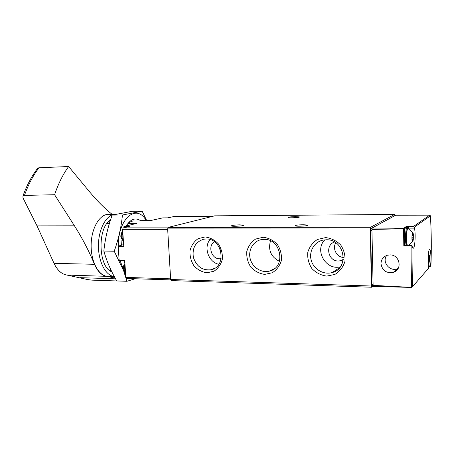 <?xml version="1.0" encoding="UTF-8"?>
<svg xmlns="http://www.w3.org/2000/svg" width="454" height="454" viewBox="0 0 454 454"><rect width="100%" height="100%" fill="white"/><g stroke="black" fill="none" stroke-linecap="round" stroke-linejoin="round"><path stroke-width="0.68" d="M171.368 280.561L170.659 279.494L167.651 228.901L168.213 227.397L214.606 215.854M373.194 286.009L371.752 287.24L371.457 286.02L370.22 228.986L370.526 227.289L394.554 214.475L394.849 215.701M430.789 265.999L430.579 265.113C431.396 259.228 430.812 249.138 429.654 249.428C428.298 248.911 427.509 262.622 428.644 267.293L428.707 268.127L411.835 287.439L373.404 286.406L373.12 285.373L411.92 287.405M408.742 228.141L414.445 228.141L414.366 227.182L413.645 226.376L406.671 226.319L406.114 226.688M414.445 228.141C415.858 233.765 414.933 248.678 413.185 248.224C412.743 248.19 412.357 247.351 412.022 245.705L411.891 245.421L410.932 245.926L403.816 245.932L404.015 245.347L411.891 245.421M412.374 286.826L428.707 268.127M395.757 215.207L372.184 227.993L403.612 228.345L403.549 228.748L371.922 229.452L372.184 227.993M430.937 265.59C431.555 248.423 431.385 231.835 430.42 215.82L429.728 215.156L396.007 215.207M405.337 227.204L403.612 228.345M430.54 266.044L430.159 266.6L428.519 266.612M380.985 263.712C382.234 270.567 386.337 273.456 393.3 272.377C402.794 269.818 399.872 254.563 389.929 254.904L387.285 255.256C383.25 256.669 381.15 259.489 380.985 263.712M403.549 228.748L403.816 245.932M371.922 229.452L373.12 285.373M372.121 285.447L371.758 284.249L370.589 230.32L370.895 228.623L394.447 215.888M406.625 226.688L406.671 226.319M405.553 227.301C403.895 226.824 403.044 240.66 404.463 245.353M386.689 255.449C381.746 261.805 389.498 271.759 397.182 268.864L398.141 268.496M263.155 237.26L255.619 239.059C251.204 242.033 248.259 246.187 246.783 251.516C246.414 257.106 247.753 262.31 250.807 267.117C254.711 271.214 259.342 273.637 264.705 274.386L272.269 272.763C276.781 269.88 279.823 265.738 281.406 260.346C281.838 254.637 280.476 249.325 277.332 244.422C273.302 240.285 268.581 237.896 263.155 237.26M325.575 237.595L317.442 239.462C312.658 242.544 309.429 246.851 307.772 252.373C307.296 258.173 308.669 263.564 311.887 268.552C316.029 272.797 320.978 275.317 326.732 276.1L334.899 274.426C339.796 271.441 343.133 267.151 344.909 261.549C345.454 255.63 344.064 250.12 340.744 245.029C336.465 240.739 331.409 238.259 325.575 237.595M205.077 236.943L198.075 238.685C194 241.556 191.304 245.569 189.988 250.716C189.71 256.118 191.021 261.141 193.926 265.783C197.609 269.733 201.956 272.071 206.962 272.792L213.987 271.214C218.153 268.428 220.945 264.432 222.352 259.223C222.681 253.712 221.353 248.588 218.363 243.855C214.566 239.865 210.134 237.561 205.077 236.943M295.503 216.626C290.543 216.762 288.114 217.074 288.233 217.562C289.612 218.204 301.189 217.483 299.237 216.876L295.503 216.626M303.346 224.741C297.728 224.889 295.043 225.263 295.299 225.876C297.047 226.682 309.951 225.831 307.557 225.071L303.346 224.741M239.644 224.872C234.099 225.025 231.358 225.405 231.415 226.001C232.953 226.745 245.353 225.848 243.202 225.15L239.644 224.872M412.555 232.59L408.328 228.697C406.551 226.223 405.711 242.986 407.505 245.381M412.743 241.744L413.293 239.826L413.339 234.468C412.351 226.904 411.074 242.294 412.743 241.744M413.299 237.771L413.168 234.173L412.641 232.834L412.05 236.511L412.187 240.132L412.72 241.449L413.202 239.332L413.299 237.771L412.147 237.765M429.036 263.138L429.456 256.266C428.633 250.807 427.821 263.995 429.036 263.138M429.467 259.586L428.968 255.358L428.604 261.81L429.013 262.883L429.388 260.965L429.467 259.586L428.582 259.569M210.02 239.564C203.301 247.492 208.63 262.401 218.856 264.273M214.436 241.772C207.433 245.892 211.405 259.047 219.56 258.786L221.115 258.655M206.207 238.98L203.823 239.184C195.543 241.8 192.059 247.867 193.376 257.39C196.486 266.532 202.376 270.652 211.042 269.75C227.04 266.986 222.602 238.242 206.207 238.98M324.871 239.837C314.106 250.114 325.813 270.652 340.352 266.827M334.536 242.005C324.752 245.103 328.066 261.311 338.4 261.016L341.102 260.675L343.235 259.779M326.358 239.774L322.777 240.16C314.043 242.056 308.658 251.726 311.279 260.505C313.759 269.318 323.606 275.079 332.152 272.559C349.79 268.49 344.654 238.991 326.358 239.774M270.51 240.853C267.956 250.08 270.936 256.907 279.454 261.351M264.126 239.36L261.232 239.638C253.099 241.21 247.946 250.324 250.216 258.831C252.356 267.372 261.362 273.229 269.347 271.129C286.179 267.798 281.463 238.6 264.126 239.36M220.826 251.278L219.486 247.748M343.428 257.458C336.607 257.066 332.135 248.446 335.812 242.811M125.344 227.148L124.078 227.153L123.931 226.472L136.943 223.362L127.966 223.391M107.002 223.453L109.414 223.447M109.72 270.539L111.236 270.584M108.966 221.246L110.146 221.087M126.24 225.961C130.621 219.027 135.383 217.262 140.536 220.672L151.591 220.355L162.782 217.88L167.935 217.846L173.468 216.632M124.731 260.607L119.391 260.5L119.124 260.063L118.205 246.675L118.449 246.085L123.647 244.575M124.078 227.153L124.544 227.573M118.205 246.675L123.794 246.743L122.608 229.327L123.216 227.868L129.469 226.467L123.931 226.472M126.643 278.438L125.872 277.394L124.702 260.182L119.124 260.063M123.772 265.312L122.983 268.938L123.59 271.174M121.445 232.743L120.747 236.176L121.428 238.594M115.793 214.271L108.427 214.333C99.562 214.203 91.265 228.362 91.135 245.132C90.885 261.896 98.864 276.242 107.729 276.31L114.289 276.52M37.813 168.105C31.854 175.772 26.899 185.079 22.955 196.02L22.984 197.904L37.035 225.876L54.02 263.331C57.374 270.323 61.682 274.239 66.942 275.073L87.588 279.556L91.946 280.141L125.457 281.236M112.093 214.305C104.743 208.511 97.377 201.179 89.988 192.314L68.622 166.527L39.016 167.764L37.813 168.111M37.035 225.876L74.45 225.814L54.588 194.721C58.356 183.626 63.032 174.228 68.622 166.527M74.45 225.814C82.202 238.015 88.882 250.846 94.483 264.302C97.644 271.481 101.696 275.493 106.656 276.333L115.146 278.075M54.588 194.721L24.437 195.413C28.347 184.54 33.204 175.323 39.016 167.764M22.955 196.02L24.437 195.413M115.549 214.271C106.889 214.146 98.751 228.027 98.456 244.672C98.053 261.311 105.617 275.896 114.277 276.497M110.504 219.997C97.139 227.709 98.234 267.275 111.843 271.815M123.113 268.677L120.083 260.517M118.329 246.17C117.847 218.374 136.756 203.108 146.211 220.65M124.901 263.28L123.846 260.596M121.593 245.256L121.978 239.718M146.721 220.644L142.153 211.189L122.432 215.003C121.326 226.858 118.585 238.929 114.221 251.21L123.255 269.971M124.118 272.315L126.921 281.287L135.292 278.75M126.921 281.287L116.769 280.935C111.037 271.237 106.73 261.277 103.835 251.056C105.112 238.844 107.893 226.858 112.183 215.088L132.245 211.297L142.153 211.189M128.386 223.385C130.173 221.768 132.035 220.945 133.97 220.928M112.183 215.088L122.432 215.003M103.835 251.056L114.221 251.21M214.509 215.854L394.554 214.475M430.42 215.82L414.366 227.182M411.84 245.455L412.419 286.633M429.728 215.156L413.645 226.376M410.932 245.926L411.517 287.303M373.097 284.289L371.758 284.249M371.985 228.623L370.895 228.623M371.94 230.32L370.589 230.32M428.315 265.068L430.579 265.113M170.659 279.494L371.457 286.02M167.651 228.901L370.22 228.986M168.213 227.397L370.526 227.289M404.48 245.353L403.754 238.6L404.202 230.842L404.645 228.771L406.182 226.688C404.503 226.183 403.544 239.871 404.894 245.359M406.182 226.688L407.431 226.682C405.762 226.177 404.815 239.882 406.148 245.37M409.014 229.043C407.306 221.336 405.082 238.747 406.971 245.376M412.572 240.671L412.873 240.671M412.045 239.315L413.1 239.32M412.005 235.575L413.271 235.581M429.348 260.948L428.502 260.931L429.325 260.959M428.491 257.656L429.45 257.668M122.608 229.327L167.674 229.361M123.216 227.868L167.798 227.857M173.36 216.632L212.54 216.342M125.872 277.394L170.619 278.83M123.749 246.147L118.449 246.085M123.67 244.944L122.807 244.933M124.946 263.729L124.163 269.875L125.73 275.255M125.151 266.731L125.06 269.903L125.565 272.871M122.705 230.706L121.916 236.835L123.494 242.374M122.903 233.657L122.813 236.84L123.323 239.877M126.558 226.881L127.449 226.881L126.218 227.193M167.742 217.846L169.149 217.347L167.844 217.846M169.149 217.347L169.972 217.341L169.03 217.602M80.012 277.649L115.566 278.83M54.02 263.331L94.483 264.302M66.942 275.073L106.656 276.333M214.56 215.849L394.583 214.47M375.339 286.468L373.404 286.406M373.126 285.504L372.053 285.47M397.182 268.864L393.3 272.377M171.237 280.583L371.752 287.24M407.431 226.682L408.623 227.863M408.509 245.393L412.476 241.693M428.224 263.995L428.826 263.121M428.928 255.12L428.355 254.229M412.045 239.298L413.14 239.303M412.425 234.372L413.004 234.372M428.809 256.646L429.24 256.652M243.202 225.15L243.213 225.451M307.557 225.071L307.568 225.417M214.736 268.246L211.042 269.75M339.688 267.673L332.152 272.559M274.579 268.53L269.347 271.129M341.102 260.675L343.303 259.313M173.417 216.626L212.568 216.337M126.507 278.461L170.721 279.908M124.737 260.613L119.391 260.5M124.47 272.871L123.148 269.211L124.754 263.666M125.747 275.51L123.925 269.841L124.912 263.258M122.33 240.257L120.906 236.375L122.359 231.086M123.516 242.663L121.678 236.812L122.671 230.263"/></g></svg>
